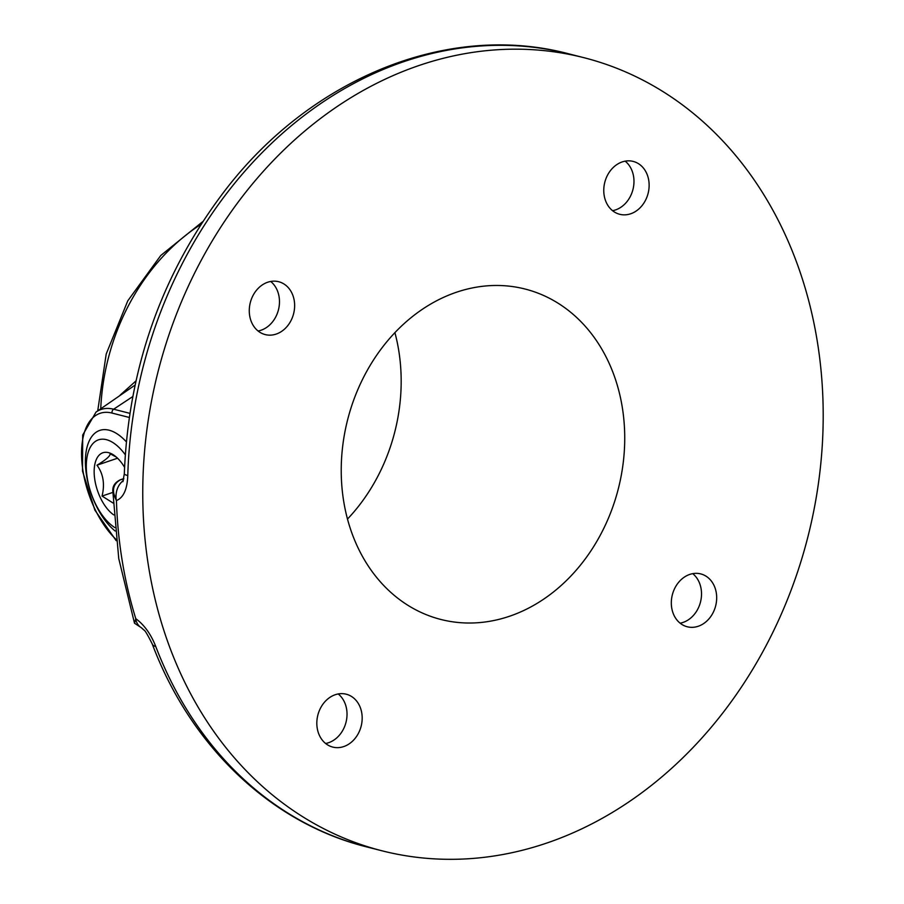<?xml version="1.0" encoding="UTF-8"?>
<svg xmlns="http://www.w3.org/2000/svg" width="904" height="904" viewBox="0 0 904 904"><rect width="100%" height="100%" fill="white"/><g stroke="black" fill="none" stroke-linecap="round" stroke-linejoin="round"><path stroke-width="1.36" d="M692.724 573.644A27.278 22.351 -75.7 0 1 701.12 588.922A27.278 22.351 -75.7 0 1 680.124 623.184M625.172 161.161A27.278 22.351 -75.7 0 1 633.58 176.438A27.278 22.351 -75.7 0 1 612.573 210.688M270.68 281.46A27.278 22.351 -75.7 0 1 279.076 296.749A27.278 22.351 -75.7 0 1 258.081 331M716.284 592.775A27.278 22.351 -75.7 0 1 687.277 626.777A27.278 22.351 -75.7 0 1 671.717 607.906A27.278 22.351 -75.7 0 1 700.724 573.904A27.278 22.351 -75.7 0 1 716.284 592.775M648.733 180.291A27.278 22.351 -75.7 0 1 619.726 214.293A27.278 22.351 -75.7 0 1 604.166 195.411A27.278 22.351 -75.7 0 1 633.173 161.409A27.278 22.351 -75.7 0 1 648.733 180.291M294.241 300.603A27.278 22.351 -75.7 0 1 265.234 334.593A27.278 22.351 -75.7 0 1 249.673 315.722A27.278 22.351 -75.7 0 1 278.681 281.72A27.278 22.351 -75.7 0 1 294.241 300.603M338.22 693.956A27.278 22.351 -75.7 0 1 346.627 709.233A27.278 22.351 -75.7 0 1 325.632 743.483M361.781 713.086A27.278 22.351 -75.7 0 1 332.785 747.088A27.278 22.351 -75.7 0 1 317.225 728.206A27.278 22.351 -75.7 0 1 346.232 694.204A27.278 22.351 -75.7 0 1 361.781 713.086M135.679 618.844A20.464 14.543 -59.6 0 0 141.306 627.681L134.515 623.218L135.781 618.675C144.29 624.89 150.945 634.179 155.77 646.529A20.464 7.65 159.1 0 1 152.267 644.032L152.267 644.032C190.857 746.614 271.336 823.307 366.979 846.98L382.132 850.833A409.207 335.282 -75.7 0 1 148.753 567.678A409.207 335.282 -75.7 0 1 583.826 57.664A409.207 335.282 -75.7 0 1 817.205 340.819A409.207 335.282 -75.7 0 1 382.132 850.833M394.901 332.582A170.506 139.702 -75.7 0 1 398.675 350.142A170.506 139.702 -75.7 0 1 347.486 519.065M622.234 406.992A170.506 139.702 -75.7 0 1 440.96 619.489A170.506 139.702 -75.7 0 1 343.723 501.505A170.506 139.702 -75.7 0 1 524.998 289.009A170.506 139.702 -75.7 0 1 622.234 406.992M127.78 475.56A20.464 3.096 -178.4 0 1 124.323 473.73C128.515 366.674 162.505 271.708 226.282 188.834C312.908 76.919 449.559 22.091 568.661 53.811A409.207 335.282 104.3 0 0 127.78 475.56C127.238 489.369 123.464 497.697 116.435 500.556L112.819 491.143L118.752 558.57L134.515 623.218M120.074 395.195L135.928 380.968M135.012 385.127L96.05 412.043A75.665 38.284 71.3 0 1 113.633 409.207L129.826 413.331M124.323 473.73L122.887 481.685M123.814 478.589L120.65 479.685C112.921 483.922 111.452 490.77 116.266 500.228L116.435 500.556A409.207 335.282 104.3 0 0 122.232 560.932A409.207 335.282 104.3 0 0 135.781 618.675M123.328 480.578A20.464 17.199 79 0 0 116.266 500.228A3.413 1.819 148.5 0 0 116.232 500.274M123.712 479.086L120.65 479.685A3.413 2.181 -109.6 0 0 120.469 479.73L120.469 479.73C115.034 482.329 112.48 486.126 112.819 491.143M124.549 467.266A34.103 17.255 -108.7 0 0 118.706 459.39A34.103 17.255 -108.7 0 0 114.537 455.65A34.103 17.255 -108.7 0 0 94.355 467.537A34.103 17.255 -108.7 0 0 108.955 510.715A34.103 17.255 -108.7 0 0 113.768 514.918M126.289 441.773A56.263 28.476 -108.7 0 0 99.768 430.406A56.263 28.476 -108.7 0 0 86.4 450.068A56.263 28.476 -108.7 0 0 115.113 530.998M125.238 454.701A47.742 24.159 -108.7 0 0 87.146 456.52A47.742 24.159 -108.7 0 0 114.774 527.54M116.39 457.141L110.096 453.729C110.401 455.944 106.028 459.763 96.988 465.198C103.293 473.82 104.977 484.115 102.05 496.07L113.147 503.065M112.842 492.397L102.05 496.07M117.554 458.215L96.988 465.198M200.925 224.407A204.078 167.217 104.3 0 0 100.739 408.755M129.204 417.433L112.039 413.071A3.413 2.791 104.3 0 1 113.633 409.207L132.696 396.619M155.77 646.529A409.207 335.282 104.3 0 0 366.979 846.98M112.039 413.071A72.354 36.612 -108.7 0 0 81.597 456.599A72.354 36.612 -108.7 0 0 116.04 539.394M202.711 221.649L160.754 255.504L127.769 300.84L106.209 354.018L97.722 410.868M568.661 53.811L583.826 57.664M141.306 627.681L143.928 630.065C144.809 630.031 147.589 634.687 152.267 644.032M116.187 540.648L94.886 510.15L82.513 471.153L82.693 435.061L96.05 412.043M123.825 478.578L120.469 479.73"/></g></svg>
